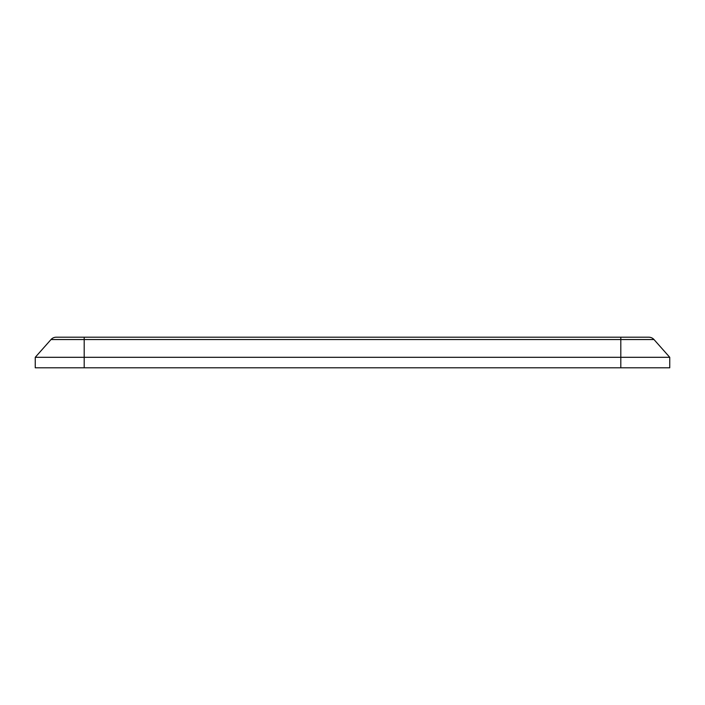 <?xml version="1.0" encoding="UTF-8"?>
<svg xmlns="http://www.w3.org/2000/svg" width="705" height="705" viewBox="0 0 705 705"><rect width="100%" height="100%" fill="white"/><g stroke="black" fill="none" stroke-linecap="round" stroke-linejoin="round"><path stroke-width="1.06" d="M620.805 337.201L648.776 337.201A6.988 6.988 0 0 1 654.002 339.554L620.805 339.554L620.805 337.201L56.224 337.201A6.988 6.988 0 0 0 50.998 339.554L35.25 357.303L35.25 367.798L669.75 367.798L669.75 357.303L35.25 357.303L35.25 367.798M654.002 339.554A6.988 6.988 0 0 0 648.776 337.201A6.988 6.988 0 0 1 654.002 339.554L669.75 357.303M620.805 367.798L620.805 339.554L50.998 339.554A6.988 6.988 0 0 1 56.224 337.201A6.988 6.988 0 0 0 50.998 339.554L35.25 357.303M84.195 337.201L84.195 367.798"/></g></svg>
